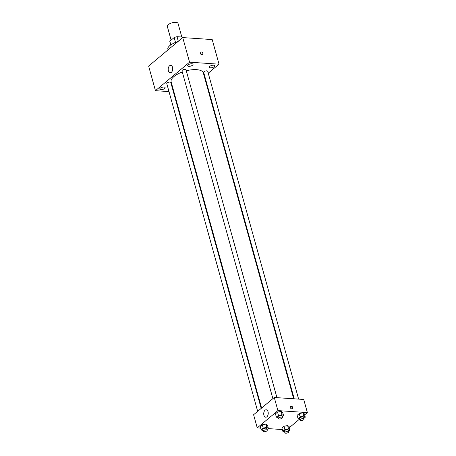 <?xml version="1.0" encoding="UTF-8"?>
<svg xmlns="http://www.w3.org/2000/svg" width="456" height="456" viewBox="0 0 456 456"><rect width="100%" height="100%" fill="white"/><g stroke="black" fill="none" stroke-linecap="round" stroke-linejoin="round"><path stroke-width="0.68" d="M181.807 37.01L178.045 23.45A5.569 2.223 164.5 0 0 172.089 22.8A5.569 2.223 164.5 0 0 167.318 26.431L171.108 40.111M170.829 44.865L169.814 41.2L174.163 37.563A7.188 2.867 164.5 0 1 177.036 36.685L183.238 37.107A7.188 2.867 164.5 0 1 183.654 37.648M169.814 41.2A7.188 2.867 164.5 0 0 169.849 41.621L170.761 44.91M173.217 43.531A7.427 2.964 -15.5 0 1 177.903 41.627M175.503 42.391L174.163 37.563M183.38 37.631L183.238 37.107M178.307 41.285L177.036 36.685M177.504 41.952A11.138 4.44 164.5 0 0 167.865 49.237L168.036 49.864M168.994 91.593L155.45 90.681L148.627 66.074L182.736 37.586L212.2 39.569L219.022 64.176L208.238 73.182M188.14 64.889A2.782 1.111 164.5 0 0 187.667 65.784A2.782 1.111 164.5 0 0 190.642 66.109A2.782 1.111 164.5 0 0 193.03 64.296A2.782 1.111 164.5 0 0 191.018 63.777A2.782 1.111 164.5 0 0 188.14 64.889M160.233 88.202A2.782 1.111 164.5 0 0 159.76 89.097A2.782 1.111 164.5 0 0 162.741 89.422A2.782 1.111 164.5 0 0 165.123 87.609A2.782 1.111 164.5 0 0 163.111 87.085A2.782 1.111 164.5 0 0 160.233 88.202M209.823 66.354A2.782 1.111 164.5 0 0 209.35 67.249A2.782 1.111 164.5 0 0 212.331 67.573A2.782 1.111 164.5 0 0 214.713 65.755A2.782 1.111 164.5 0 0 212.701 65.236A2.782 1.111 164.5 0 0 209.823 66.354M155.45 90.681L189.559 62.187L182.736 37.586M171.37 72.333A3.711 2.252 93.9 0 1 170.208 72.755A3.711 2.252 93.9 0 1 168.213 68.902A3.711 2.252 93.9 0 1 170.709 65.35A3.711 2.252 93.9 0 1 172.693 68.235A3.711 2.252 93.9 0 1 171.37 72.333M204.721 76.124L204.305 76.465M173.924 91.924L173.405 91.89M189.559 62.187L219.022 64.176M200.52 52.092A1.624 1.117 -129.9 0 1 201.164 51.904A1.624 1.117 -129.9 0 1 202.681 53.01A1.624 1.117 -129.9 0 1 202.601 54.589A1.624 1.117 -129.9 0 1 200.703 54.059A1.624 1.117 -129.9 0 1 200.52 52.092A1.624 1.117 -129.9 0 1 201.164 51.904A1.624 1.117 -129.9 0 1 202.681 53.01A1.624 1.117 -129.9 0 1 202.601 54.589M276.94 397.655L186.014 69.785A2.086 0.832 164.5 0 0 184.503 69.392A2.086 0.832 164.5 0 0 182.343 70.23A2.086 0.832 164.5 0 0 181.99 70.897L272.882 398.635M298.623 399.12L207.697 71.244A2.086 0.832 164.5 0 0 205.462 70.999A2.086 0.832 164.5 0 0 203.678 72.361L294.211 398.818M261.18 408.405L170.8 82.49A2.086 0.832 164.5 0 0 169.951 82.08A2.086 0.832 164.5 0 0 167.13 82.941A2.086 0.832 164.5 0 0 166.776 83.608L257.668 411.346M293.692 398.783L203.336 72.96A16.707 6.663 164.5 0 0 186.287 70.783M182.303 72.014A16.707 6.663 164.5 0 0 171.137 81.892L261.596 408.063M260.661 428.098L257.235 427.865L253.599 414.743L274.267 397.478L303.73 399.462L307.372 412.583L304.642 414.863M299.227 419.389L289.429 427.574M278.274 418.089L276.353 417.12L275.447 413.837L277.533 412.093L281.158 411.392L282.691 412.441L281.158 411.392L282.065 414.675L283.598 415.718L282.258 416.841M284.749 432.26L282.828 431.29L281.916 428.007L284.008 426.263L287.628 425.562L289.161 426.611L287.628 425.562L288.54 428.845L290.073 429.888L288.733 431.011M257.235 427.865L277.909 410.599L307.372 412.583M282.349 429.558L268.179 428.6M299.962 419.548L298.042 418.579L297.13 415.296L299.221 413.552L302.841 412.857L304.374 413.9L302.841 412.857L303.753 416.134L305.286 417.183L303.947 418.3M263.061 430.8L261.14 429.826L260.233 426.548L262.32 424.804L265.945 424.103L267.478 425.152L265.945 424.103L266.851 427.386L268.385 428.429L267.045 429.552M277.909 410.599L274.267 397.478M263.91 415.216A3.711 2.252 93.9 0 1 264.161 411.512A3.711 2.252 93.9 0 1 266.23 409.784A3.711 2.252 93.9 0 1 268.225 413.643A3.711 2.252 93.9 0 1 265.728 417.194A3.711 2.252 93.9 0 1 263.91 415.216M291.105 406.057A1.624 1.117 -129.9 0 1 292.621 407.162A1.624 1.117 -129.9 0 1 292.541 408.736A1.624 1.117 -129.9 0 1 290.643 408.205A1.624 1.117 -129.9 0 1 290.461 406.245A1.624 1.117 -129.9 0 1 291.105 406.057M290.25 406.518A1.624 1.117 -129.9 0 1 290.58 406.49A1.624 1.117 -129.9 0 1 291.971 407.385A1.624 1.117 -129.9 0 1 292.233 408.895M261.14 429.826L263.232 428.081L266.851 427.386M267.227 430.213L266.771 428.572A2.086 0.832 164.5 0 0 264.543 428.327A2.086 0.832 164.5 0 0 262.753 429.683L263.209 431.325A2.086 0.832 164.5 0 0 264.058 431.741A2.086 0.832 164.5 0 0 266.247 431.268A2.086 0.832 164.5 0 0 267.227 430.213A2.086 0.832 164.5 0 0 264.999 429.968A2.086 0.832 164.5 0 0 263.209 431.325M268.385 428.429L267.478 425.152M260.233 426.548L262.32 424.804L265.945 424.103M263.232 428.081L262.32 424.804M276.353 417.12L278.445 415.376L282.065 414.675M282.441 417.502L281.99 415.861A2.086 0.832 164.5 0 0 279.756 415.615A2.086 0.832 164.5 0 0 277.966 416.978L278.422 418.619A2.086 0.832 164.5 0 0 279.271 419.03A2.086 0.832 164.5 0 0 281.46 418.562A2.086 0.832 164.5 0 0 282.441 417.502A2.086 0.832 164.5 0 0 280.212 417.257A2.086 0.832 164.5 0 0 278.422 418.619M283.598 415.718L282.691 412.441M275.447 413.837L277.533 412.093L281.158 411.392M278.445 415.376L277.533 412.093M282.828 431.29L284.914 429.541L288.54 428.845M288.916 431.672L288.46 430.031A2.086 0.832 164.5 0 0 286.225 429.786A2.086 0.832 164.5 0 0 284.441 431.148L284.892 432.79A2.086 0.832 164.5 0 0 285.741 433.2A2.086 0.832 164.5 0 0 287.935 432.733A2.086 0.832 164.5 0 0 288.916 431.672A2.086 0.832 164.5 0 0 286.681 431.427A2.086 0.832 164.5 0 0 284.892 432.79M290.073 429.888L289.161 426.611M281.916 428.007L284.008 426.263L287.628 425.562M284.914 429.541L284.008 426.263M298.042 418.579L300.128 416.835L303.753 416.134M304.129 418.961L303.673 417.325A2.086 0.832 164.5 0 0 301.439 417.08A2.086 0.832 164.5 0 0 299.655 418.437L300.105 420.079A2.086 0.832 164.5 0 0 300.954 420.489A2.086 0.832 164.5 0 0 303.149 420.022A2.086 0.832 164.5 0 0 304.129 418.961A2.086 0.832 164.5 0 0 301.895 418.716A2.086 0.832 164.5 0 0 300.105 420.079M305.286 417.183L304.374 413.9M297.13 415.296L299.221 413.552L302.841 412.857M300.128 416.835L299.221 413.552"/></g></svg>
